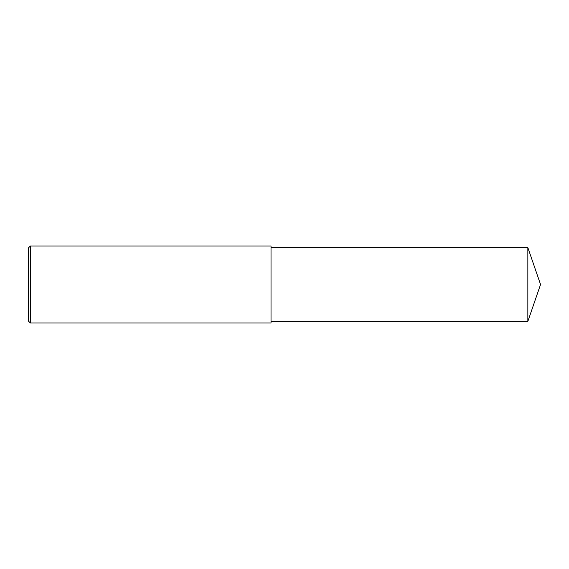 <?xml version="1.0" encoding="UTF-8"?>
<svg xmlns="http://www.w3.org/2000/svg" width="569" height="569" viewBox="0 0 569 569"><rect width="100%" height="100%" fill="white"/><g stroke="black" fill="none" stroke-linecap="round" stroke-linejoin="round"><path stroke-width="0.85" d="M527.847 247.615L271.022 247.615L527.847 247.615L540.55 284.5L527.847 247.615L527.847 321.385L540.55 284.5M30.377 323.007L28.45 321.08L28.45 247.92L30.377 245.993L271.022 245.993L271.022 323.007L30.377 323.007L30.377 245.993L271.022 245.993M28.45 247.92L30.377 245.993M271.022 321.385L527.847 321.385"/></g></svg>
